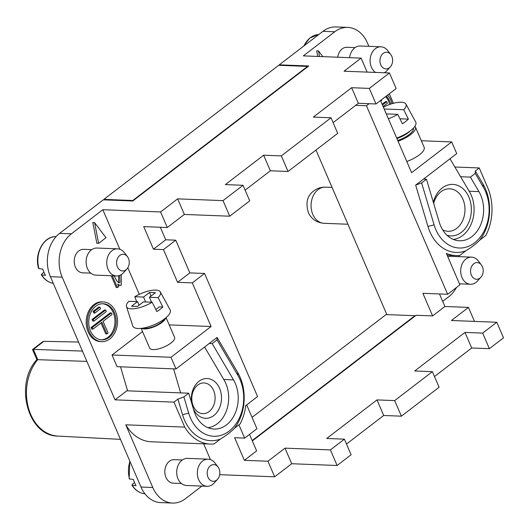 <?xml version="1.0" encoding="UTF-8"?>
<svg xmlns="http://www.w3.org/2000/svg" width="530" height="530" viewBox="0 0 530 530"><rect width="100%" height="100%" fill="white"/><g stroke="black" fill="none" stroke-linecap="round" stroke-linejoin="round"><path stroke-width="0.79" d="M406.775 161.478A18.093 6.287 -23.3 0 0 424.139 147.28L415.414 127.028A18.093 6.287 156.7 0 1 398.05 141.225M380.527 100.528L411.598 172.687L451.699 141.921L456.734 153.607L423.516 179.087L426.464 179.206L421.628 182.916L415.659 185.116L427.955 226.469L434.103 224.852A37.537 28.461 -87.8 0 0 474.569 242.833A37.537 28.461 -87.8 0 0 483.294 187.117L475.231 173.403L470.395 177.113L460.61 176.728M421.324 140.742L451.699 141.921M423.516 179.087L415.659 185.116M469.189 191.244L478.928 191.621A30.303 22.976 -87.8 0 1 480.975 224.051A30.303 22.976 -87.8 0 1 459.47 240.779A30.303 22.976 -87.8 0 1 439.218 222.083L426.464 179.206M337.723 57.213A11.759 8.917 -87.8 0 1 346.958 47.289L355.093 47.607M322.796 56.637L318.457 50.893L316.688 50.82L317.775 56.438M393.432 103.297L389.331 93.77M368.9 46.329L367.456 42.97A31.661 24.002 92.2 0 0 347.733 27.401A31.661 24.002 92.2 0 0 334.761 31.773L303.339 55.882L361.102 58.121L344.043 71.206L389.431 72.968L396.142 88.55L376.028 103.973L369.317 88.397L389.431 72.968M383.11 106.53L387.417 103.224L386.748 101.667L385.568 101.621L382.13 104.258M389.676 104.463A18.073 13.7 92.2 0 0 388.616 101.316A18.073 13.7 92.2 0 0 385.648 96.599M386.748 101.667L382.435 104.973M381.461 99.806L381.686 100.329L380.752 101.051M367.124 72.1L361.102 58.121M442.676 301.365L448.83 296.648A31.661 24.002 92.2 0 0 456.476 287.498M459.285 256.659A31.661 24.002 92.2 0 0 458.907 255.526M447.83 256.818A13.568 10.289 -87.8 0 1 450.878 256.334L471.508 257.136A13.568 10.289 -87.8 0 1 478.272 260.912L481.359 264.907A8.348 6.327 -87.8 0 1 482.399 266.683A8.348 6.327 -87.8 0 1 480.882 277.269A8.348 6.327 -87.8 0 1 471.356 275.156A8.348 6.327 -87.8 0 1 473.058 264.377A8.348 6.327 -87.8 0 1 481.359 264.907M480.882 277.269L477.49 281.013A13.568 10.289 -87.8 0 1 470.454 284.252A13.568 10.289 -87.8 0 1 462.001 277.581A13.568 10.289 -87.8 0 1 462.24 263.794A13.568 10.289 -87.8 0 1 471.508 257.136M449.996 158.775L469.507 191.787A29.402 22.287 92.2 0 1 472.131 221.666A29.402 22.287 92.2 0 1 453.342 239.427M433.321 202.261A25.778 19.544 -87.8 0 1 442.239 187.958A25.778 19.544 -87.8 0 1 468.865 197.074A25.778 19.544 -87.8 0 1 461.365 232.359A25.778 19.544 -87.8 0 1 447.015 235.274M442.623 229.815A21.26 16.119 92.2 0 0 448.035 231.285A21.26 16.119 92.2 0 0 456.741 228.351A21.26 16.119 92.2 0 0 462.922 199.253A21.26 16.119 92.2 0 0 449.678 188.806A21.26 16.119 92.2 0 0 440.973 191.734A21.26 16.119 92.2 0 0 433.659 203.387M414.897 126.286A18.093 6.287 156.7 0 1 415.414 127.028M413.407 128.114A15.827 5.499 156.7 0 1 397.732 140.483M383.389 107.179A18.451 6.413 156.7 0 1 401.276 102.224A18.451 6.413 156.7 0 1 405.927 104.105L415.712 122.032A20.352 7.075 156.7 0 1 396.685 138.058M405.927 104.105A18.451 6.413 156.7 0 1 403.721 109.743L408.385 119.118A19.405 6.744 156.7 0 1 402.396 123.709L397.732 114.341A18.451 6.413 156.7 0 1 388.371 118.746M384.164 108.988L403.721 109.743M399.951 118.793L408.385 119.118M397.732 114.341L386.277 113.897M489.375 348.674L482.664 333.092L496.789 322.26L503.5 337.842L489.375 348.674L471.693 347.991L434.481 376.532M229.742 216.2L223.031 200.618L177.643 198.856L184.354 214.438L229.742 216.2L249.736 200.863L243.025 185.281L223.031 200.618M333.105 122.649L358.346 103.29L351.635 87.708L369.317 88.397M331.011 117.779L281.331 155.893L288.042 171.475L337.723 133.361L331.011 117.779L313.329 117.097L351.635 87.708M369.112 103.708L366.449 105.755L355.683 105.337M243.025 185.281L225.343 184.592L263.648 155.21L270.36 170.786L245.118 190.151M482.664 333.092L464.982 332.409L414.705 370.98L432.387 371.662L439.098 387.244L401.389 416.176L394.678 400.594L376.996 399.905L326.719 438.476L344.401 439.165L351.112 454.747L337.1 465.492L330.389 449.91L344.401 439.165M464.982 332.409L471.693 347.991M432.387 371.662L394.678 400.594M184.354 214.438L167.294 227.529L143.716 226.615L153.448 249.206L165.718 239.792L160.318 227.257M177.643 198.856L160.583 211.947L167.294 227.529M496.789 322.26L451.401 320.498L468.46 307.413L444.889 306.499L432.613 315.913L422.887 293.315L447.645 294.276L459.914 284.868L446.346 253.373A45.229 34.291 92.2 0 0 455.946 255.579A45.229 34.291 92.2 0 0 459.749 255.453L465.784 250.823A42.062 31.886 -87.8 0 1 427.955 226.469M219.036 468.725A8.348 6.327 -87.8 0 1 217.519 479.305A8.348 6.327 -87.8 0 1 207.992 477.199A8.348 6.327 -87.8 0 1 209.694 466.413A8.348 6.327 -87.8 0 1 217.996 466.943A8.348 6.327 -87.8 0 1 219.036 468.725M38.962 268.65L38.591 268.425C34.165 254.407 43.076 237.115 54.729 236.645A23.439 17.768 92.2 0 0 38.962 268.65L42.811 269.107A24.002 18.199 92.2 0 0 43.97 272.36A24.002 18.199 92.2 0 0 45.494 275.335L41.651 274.885A23.439 17.768 92.2 0 0 52.92 283.239L53.245 283.298M181.406 483.486L173.27 483.168A11.759 8.917 -87.8 0 1 165.943 477.384A11.759 8.917 -87.8 0 1 166.148 465.433A11.759 8.917 -87.8 0 1 174.185 459.669L182.313 459.98M203.646 443.815L210.45 459.609M279.489 65.329L279.277 64.839L308.752 65.978L132.772 200.976L103.304 199.836L59.612 233.352A31.661 24.002 92.2 0 0 50.403 276.693L140.987 487.03L152.779 487.487L125.789 424.815A45.229 34.291 92.2 0 0 151.295 441.788L210.238 444.074A45.229 34.291 92.2 0 0 214.047 443.941L220.374 439.085A42.062 31.886 -87.8 0 1 182.552 414.732L177.908 399.117L173.972 402.131L184.731 427.1A45.229 34.291 92.2 0 0 210.238 444.074M152.779 487.487A31.661 24.002 92.2 0 0 172.502 503.056A31.661 24.002 92.2 0 0 185.467 498.684L201.89 486.089M43.93 272.261L41.777 273.911L41.651 274.885L41.3 274.712C44.315 279.502 48.184 282.344 52.92 283.239M129.943 461.385A23.439 17.768 92.2 0 0 129.552 478.988L133.401 479.445A24.002 18.199 92.2 0 0 134.56 482.697A24.002 18.199 92.2 0 0 136.084 485.679L132.235 485.222A23.439 17.768 92.2 0 0 143.504 493.576L144.968 493.834M129.552 478.988L129.181 478.769L129.764 460.967M134.521 482.605L132.368 484.254L132.235 485.222L131.884 485.056C134.898 489.839 138.774 492.681 143.504 493.576M217.519 479.305L214.127 483.049A13.568 10.289 -87.8 0 1 207.091 486.288L186.461 485.487A13.568 10.289 -87.8 0 1 178.007 478.822A13.568 10.289 -87.8 0 1 178.246 465.029A13.568 10.289 -87.8 0 1 187.514 458.37L208.144 459.172A13.568 10.289 -87.8 0 1 214.908 462.948L217.996 466.943M207.091 486.288A13.568 10.289 -87.8 0 1 198.637 479.617A13.568 10.289 -87.8 0 1 198.876 465.83A13.568 10.289 -87.8 0 1 208.144 459.172M432.613 315.913L416.11 315.27L252.333 440.914M219.678 474.681L274.659 476.815L267.948 461.233L244.37 460.318L256.639 450.911L249.524 434.388M267.948 461.233L285.007 448.148L330.389 449.91M252.181 440.556L414.924 315.708L386.039 314.588L252.055 417.375M376.996 399.905L383.707 415.487L346.494 444.034M238.944 424.841L244.661 438.118L256.931 428.704L246.682 404.913M483.294 187.117L483.075 184.182A42.062 31.886 -87.8 0 1 479.809 240.064C476.304 243.694 471.634 247.285 465.784 250.823M128.452 258.382A8.348 6.327 -87.8 0 1 126.928 268.968A8.348 6.327 -87.8 0 1 117.402 266.855A8.348 6.327 -87.8 0 1 119.111 256.076A8.348 6.327 -87.8 0 1 127.412 256.606A8.348 6.327 -87.8 0 1 128.452 258.382M126.928 268.968L123.543 272.712A13.568 10.289 -87.8 0 1 116.507 275.951A13.568 10.289 -87.8 0 1 108.054 269.28A13.568 10.289 -87.8 0 1 108.286 255.493A13.568 10.289 -87.8 0 1 117.561 248.835A13.568 10.289 -87.8 0 1 124.325 252.611L127.412 256.606M318.457 50.893L319.544 56.511M98.626 243.369L96.857 243.303L92.829 222.554L94.598 222.62L106 237.712L98.626 243.369L94.598 222.62M454.859 167.01L479.239 167.95L487.626 187.428A45.229 34.291 92.2 0 1 485.838 235.439L479.809 240.064M315.973 150.043L386.854 314.615M366.449 105.755L447.645 294.276M103.9 199.373L132.785 200.499L307.559 66.416L278.681 65.296L103.9 199.373L104.112 199.863M307.559 66.416L307.718 66.773M401.389 416.176L383.707 415.487M160.583 211.947L102.82 209.708L71.398 233.81A31.661 24.002 92.2 0 0 62.189 277.15L115.03 399.845L126.822 390.802L188.713 393.2L183.877 396.91L177.908 399.117M176.013 368.959L170.978 357.273L112.035 354.987L117.07 366.674L176.013 368.959L209.231 343.473L212.179 343.592L217.015 339.882L237.89 375.379A37.537 28.461 -87.8 0 1 229.159 431.095A37.537 28.461 -87.8 0 1 188.693 413.115L182.552 414.732M223.779 379.507L233.525 379.884L212.179 343.592M244.37 460.318L234.638 437.727L244.661 438.118M483.075 184.182L475.311 170.965L479.239 167.95M192.297 282.881L204.567 273.467L189.833 272.897L177.557 282.311L192.297 282.881L211.086 326.506L169.216 324.883M204.567 273.467L257.573 396.559L245.304 405.973L245.642 406.749A45.229 34.291 92.2 0 1 240.136 423.927L234.399 428.326C230.901 431.957 226.224 435.547 220.374 439.085M165.718 239.792L175.741 240.176L189.833 272.897M475.311 170.965L475.231 173.403M115.03 399.845L173.972 402.131M140.987 487.03A31.661 24.002 92.2 0 0 160.709 502.599L172.502 503.056M36.881 359.671L32.555 349.628L33.37 349.389L37.762 359.592A44.122 33.45 92.2 0 0 28.256 407.252A44.122 33.45 92.2 0 0 57.863 436.091C27.732 436.243 14.111 383.667 36.895 359.651L86.88 361.4M347.733 27.401L335.94 26.944A31.661 24.002 92.2 0 0 322.975 31.316L334.761 31.773M478.928 191.621L470.395 177.113M153.448 249.206L163.465 249.59L177.557 282.311M139.271 294.335L127.823 267.763M119.859 249.272L102.82 209.708M468.46 307.413L474.483 321.392M288.042 171.475L270.36 170.786M263.648 155.21L281.331 155.893M337.1 465.492L291.719 463.73L285.007 448.148M376.028 103.973L358.346 103.29M444.889 306.499L439.489 293.964M166.095 317.636L174.575 337.332A13.568 4.717 156.7 0 1 167.745 345.156A13.568 4.717 156.7 0 1 153.137 349.588A13.568 4.717 156.7 0 1 149.652 348.064L141.166 328.368M170.978 357.273L211.086 326.506M112.035 354.987L142.55 331.581M274.659 476.815L291.719 463.73M163.465 249.59L175.741 240.176M125.789 424.815L184.731 427.1M32.588 349.489L42.552 341.843L43.877 341.327L78.539 342.035M209.231 343.473L217.088 337.444L217.015 339.882M237.89 375.379L237.672 372.444L217.088 337.444M237.672 372.444A42.062 31.886 -87.8 0 1 234.399 428.326M391.816 56.346A8.348 6.327 -87.8 0 1 390.292 66.932A8.348 6.327 -87.8 0 1 380.765 64.819A8.348 6.327 -87.8 0 1 382.475 54.04A8.348 6.327 -87.8 0 1 390.776 54.563A8.348 6.327 -87.8 0 1 391.816 56.346M390.292 66.932L386.907 70.675A13.568 10.289 -87.8 0 1 384.336 72.769M375.505 72.431A13.568 10.289 -87.8 0 1 371.417 67.244A13.568 10.289 -87.8 0 1 371.649 53.451A13.568 10.289 -87.8 0 1 380.924 46.799A13.568 10.289 -87.8 0 1 387.688 50.575L390.776 54.563M421.628 182.916L434.103 224.852M233.525 379.884A30.303 22.976 -87.8 0 1 235.572 412.313A30.303 22.976 -87.8 0 1 214.06 429.042A30.303 22.976 -87.8 0 1 193.814 410.346L188.713 393.2M414.924 315.708L415.076 316.065M183.877 396.91L188.693 413.115M43.877 341.327L33.37 349.389L82.441 351.085M390.749 104.099A18.073 13.7 92.2 0 0 389.795 101.362A18.073 13.7 92.2 0 0 386.304 96.089M392.101 103.675A19.882 15.072 92.2 0 0 390.994 100.442A19.882 15.072 92.2 0 0 387.596 95.102M279.277 64.839L322.975 31.316M103.224 301.928L102.045 301.881A19.882 15.072 92.2 0 0 88.457 311.633A19.882 15.072 92.2 0 0 88.119 331.84A19.882 15.072 92.2 0 0 100.501 341.611L101.68 341.658A19.882 15.072 92.2 0 0 115.268 331.906A19.882 15.072 92.2 0 0 115.606 311.7A19.882 15.072 92.2 0 0 103.224 301.928A19.882 15.072 92.2 0 0 89.636 311.68A19.882 15.072 92.2 0 0 89.298 331.886A19.882 15.072 92.2 0 0 101.68 341.658M90.816 273.142L82.687 272.831A11.759 8.917 -87.8 0 1 75.359 267.047A11.759 8.917 -87.8 0 1 75.558 255.096A11.759 8.917 -87.8 0 1 83.594 249.325L91.73 249.643M121.244 274.646L121.251 285.193L118.236 285.352M120.138 285.571L117.68 284.06L118.746 286.531L117.435 287.538L116.255 287.492L111.201 275.746M120.515 366.806L127.611 390.835M90.491 330.965A18.073 13.7 92.2 0 0 101.753 339.849A18.073 13.7 92.2 0 0 114.102 330.985A18.073 13.7 92.2 0 0 114.407 312.62A18.073 13.7 92.2 0 0 103.151 303.736A18.073 13.7 92.2 0 0 90.802 312.601A18.073 13.7 92.2 0 0 90.491 330.965M101.164 339.809A18.073 13.7 92.2 0 0 113.234 312.574A18.073 13.7 92.2 0 0 102.562 303.73M105.636 310.03L104.456 309.984L92.054 319.497L92.73 321.054L93.909 321.101L93.234 319.544L105.636 310.03L106.305 311.587L93.909 321.101M99.905 307.135L98.726 307.089L93.061 311.435L93.737 312.991L94.916 313.038L94.241 311.481L99.905 307.135L100.581 308.692L94.916 313.038M101.018 322.936L105.742 333.893L106.921 333.94L108.113 333.019L103.085 321.346L112.035 314.482L111.36 312.925L92.227 327.606L92.896 329.163L101.892 322.267L106.921 333.94M111.36 312.925L110.18 312.879L91.047 327.56L91.716 329.117L92.896 329.163M93.061 311.435L94.241 311.481M91.047 327.56L92.227 327.606M92.054 319.497L93.234 319.544M116.507 275.951L95.877 275.149A13.568 10.289 -87.8 0 1 87.424 268.478A13.568 10.289 -87.8 0 1 87.655 254.691A13.568 10.289 -87.8 0 1 96.93 248.033L117.561 248.835M349.608 57.677A13.568 10.289 -87.8 0 1 360.294 45.997L380.924 46.799M132.785 200.499L132.937 200.85M173.568 368.867L180.657 392.889M207.932 427.69A29.402 22.287 92.2 0 0 226.721 409.928A29.402 22.287 92.2 0 0 224.097 380.05L204.587 347.037M191.641 403.058A19.901 15.085 -87.8 0 1 199.015 381.282A19.901 15.085 -87.8 0 1 219.566 388.318A19.901 15.085 -87.8 0 1 213.775 415.56A19.901 15.085 -87.8 0 1 193.357 408.815M209.151 411.552A15.377 11.66 -87.8 0 1 202.851 413.672A15.377 11.66 -87.8 0 1 192.092 402.131A15.377 11.66 -87.8 0 1 197.743 385.065A15.377 11.66 -87.8 0 1 204.043 382.938A15.377 11.66 -87.8 0 1 214.809 394.479A15.377 11.66 -87.8 0 1 209.151 411.552M165.764 317.914A13.568 4.717 156.7 0 1 157.417 325.287A13.568 4.717 156.7 0 1 144.246 328.945A13.568 4.717 156.7 0 1 141.596 328.322M164.486 318.921A12.435 4.319 156.7 0 1 156.376 325.36A12.435 4.319 156.7 0 1 144.995 328.368A12.435 4.319 156.7 0 1 143.206 328.083M145.651 301.961L143.537 297.052L134.825 296.714A18.451 6.413 156.7 0 1 155.701 290.096A18.451 6.413 156.7 0 1 160.351 291.977L170.137 309.904A20.352 7.075 156.7 0 1 160.265 321.69A20.352 7.075 156.7 0 1 138.078 328.494A20.352 7.075 156.7 0 1 132.772 325.996L126.471 306.565A18.451 6.413 156.7 0 1 128.843 301.305L137.555 301.643L139.092 305.214M160.351 291.977A18.451 6.413 156.7 0 1 158.145 297.621L162.809 306.989A19.405 6.744 156.7 0 1 156.82 311.587L152.156 302.213A18.451 6.413 156.7 0 1 131.281 308.831A18.451 6.413 156.7 0 1 126.471 306.565M143.537 297.052L149.526 292.461L155.416 292.692L149.434 297.284L151.547 302.186M162.809 306.989L159.351 306.857L155.82 309.566M149.434 297.284L158.145 297.621M134.825 296.714L136.607 301.61M149.526 292.461L151.063 296.031M152.156 302.213L143.445 301.875L137.462 306.466L131.566 306.234L137.555 301.643M118.541 282.642L118.634 275.739M117.435 287.538L112.38 275.792M114.149 275.858L117.024 281.357L119.164 282.808L119.939 282.55L119.714 275.408M410.379 130.804A15.827 5.499 156.7 0 1 396.891 138.535M59.612 233.352L71.398 233.81M50.403 276.693L62.189 277.15M303.485 46.269L309.719 38.107L318.093 34.602A23.439 17.768 92.2 0 0 303.955 45.905M347.925 224.236L324.082 223.309A18.093 13.714 -87.8 0 1 311.421 209.734A18.093 13.714 -87.8 0 1 318.073 189.654A18.093 13.714 -87.8 0 1 325.48 187.156L332.065 187.408M118.76 282.503L119.939 282.55M470.454 284.252L459.464 283.828M54.729 236.645L56.2 236.499M57.863 436.091L120.456 439.357M447.154 255.241L455.946 255.579M324.082 223.309C316.86 222.693 311.666 219.234 308.506 212.947C305.386 202.95 307.175 195.583 313.879 190.846C317.291 188.276 321.16 187.044 325.48 187.156M318.093 34.602L318.769 34.543"/></g></svg>
